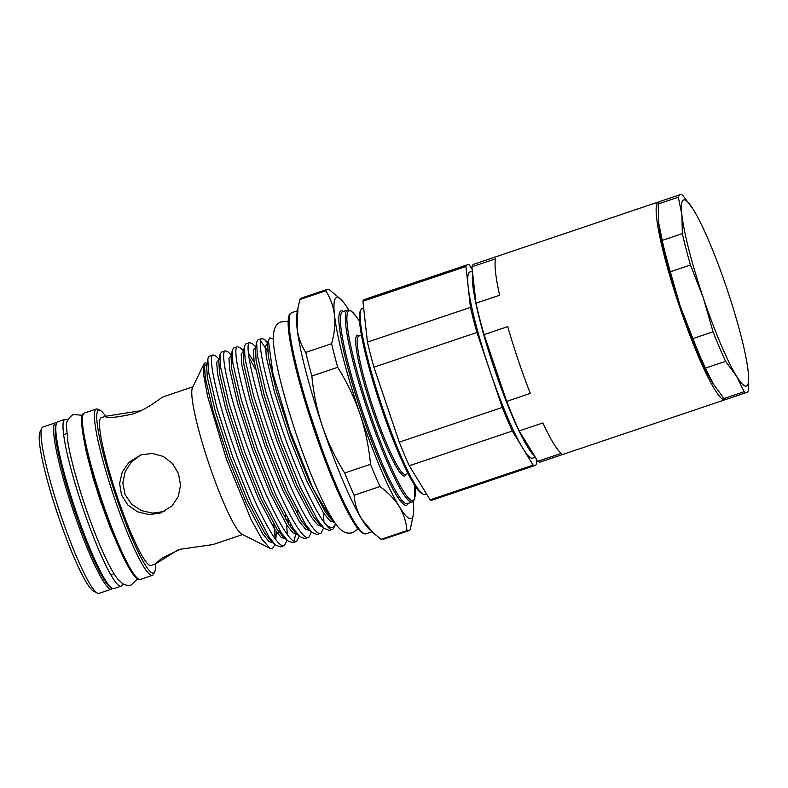 <?xml version="1.0" encoding="UTF-8"?>
<svg xmlns="http://www.w3.org/2000/svg" width="788" height="788" viewBox="0 0 788 788"><rect width="100%" height="100%" fill="white"/><g stroke="black" fill="none" stroke-linecap="round" stroke-linejoin="round"><path stroke-width="1.18" d="M122.77 583.711A88.02 11.337 -108.6 0 1 121.283 586.114A88.02 11.337 -108.6 0 1 121.185 586.144A88.02 11.337 -108.6 0 1 82.445 506.733A88.02 11.337 -108.6 0 1 64.843 419.374A88.02 11.337 -108.6 0 1 64.941 419.334A88.02 11.337 -108.6 0 1 67.669 420.309M114.073 588.547A88.02 11.337 -108.6 0 1 113.974 588.577A88.02 11.337 -108.6 0 1 75.234 509.166A88.02 11.337 -108.6 0 1 57.632 421.807A88.02 11.337 -108.6 0 1 57.731 421.767L64.941 419.334M140.894 454.893L152.389 453.415L163.343 456.459L172.424 463.482L178.472 473.568L180.531 485.162L178.295 496.43L172.079 505.876L160.575 513.027L148.853 514.594L137.378 511.767L127.794 504.97L121.5 494.992L119.609 483.31L122.337 471.815L129.114 462.142L140.894 454.893M105.622 416.241A85.931 11.071 71.4 0 0 100.243 410.4A85.931 11.071 71.4 0 0 98.559 410.203A85.931 11.071 71.4 0 0 115.866 495.849A85.931 11.071 71.4 0 0 153.66 572.994A85.931 11.071 71.4 0 0 154.704 571.881A85.931 11.071 71.4 0 0 155.433 563.972L161.816 558.19L180.127 549.305L213.016 544.557L242.684 534.55M192.873 386.819L163.126 396.856C161.333 397.369 148.193 408.913 132.66 414.055C114.624 417.827 105.553 418.576 105.444 416.3L140.875 410.706M154.704 571.881L153.581 574.176A87.773 11.308 -108.6 0 1 152.527 575.319A87.773 11.308 -108.6 0 1 152.429 575.358A87.773 11.308 -108.6 0 1 113.797 496.164A87.773 11.308 -108.6 0 1 96.244 409.041A87.773 11.308 -108.6 0 1 96.333 409.011A87.773 11.308 -108.6 0 1 97.968 409.248L100.243 410.4M42.985 426.998A87.773 11.308 71.4 0 0 42.887 427.037A87.773 11.308 71.4 0 0 41.833 428.17A87.773 11.308 71.4 0 0 60.321 513.786A87.773 11.308 71.4 0 0 97.446 593.108A87.773 11.308 71.4 0 0 99.081 593.344L111.591 589.129A87.773 11.308 -108.6 0 1 72.959 509.935A87.773 11.308 -108.6 0 1 55.406 422.811A87.773 11.308 -108.6 0 1 55.495 422.782L42.985 426.998M177.684 550.122L155.433 563.972M101.288 417.709A77.953 10.037 71.4 0 0 101.199 417.729A77.953 10.037 71.4 0 0 101.12 417.758A77.953 10.037 71.4 0 0 116.713 495.13A77.953 10.037 71.4 0 0 151.02 565.469L155.354 564.001M381.096 539.337A127.37 16.4 71.4 0 0 382.879 539.425L408.716 530.708A127.37 16.4 -108.6 0 1 406.933 530.629L381.096 539.337L373.601 533.21L361.781 519.253A116.624 15.021 71.4 0 0 369.464 529.457L373.601 533.21M406.933 530.629C406.293 522.119 403.742 514.111 399.27 506.605A116.624 15.021 71.4 0 0 413.355 514.653L410.272 529.24A127.37 16.4 -108.6 0 1 408.844 530.659A127.37 16.4 -108.6 0 1 408.716 530.708M336.456 297.598A116.624 15.021 71.4 0 0 334.506 315.279C333.413 306.345 330.497 298.189 325.759 290.811A127.37 16.4 -108.6 0 1 327.178 289.383A127.37 16.4 -108.6 0 1 327.315 289.334A127.37 16.4 -108.6 0 1 329.098 289.423L340.731 299.302A116.624 15.021 71.4 0 0 336.456 297.598M274.785 544.685L272.362 548.803L270.146 548.448L262.02 539.376L251.145 519.676L226.452 459.237L207.697 396.669L203.678 374.98L204.023 363.839L205.087 362.795L206.958 363.317M275.17 538.647L274.707 531.575A101.682 13.091 71.4 0 0 273.456 523.518M335.629 523.902L333.669 526.847C331.679 528.344 328.931 527.399 325.424 524.01A101.682 13.091 71.4 0 0 332.359 529.349A101.682 13.091 71.4 0 0 332.467 529.309A101.682 13.091 71.4 0 0 333.698 527.99L335.255 524.778M273.278 338.958L269.723 337.924L268.422 340.505L272.914 373.551L290.102 431.184L312.915 488.402L331.768 520.031L334.014 521.597M255.804 346.769L252.377 343.657L249.727 342.613C243.659 343.282 254.819 392.207 273.259 442.925C291.452 493.741 314.067 537.909 321.031 533.171L323.681 527.891M323.966 522.129L323.277 512.545M267.329 342.78L264.581 339.539L261.941 338.495C255.864 339.175 267.034 388.09 285.473 438.808C298.573 475.785 316.244 513.451 325.424 524.01M329.246 530.393L324.262 528.413L317.8 520.356L300.415 487.289L281.474 440.157L265.783 391.666L257.262 354.915L256.661 342.209L257.942 339.845L262.03 338.456M260.641 340.938L267.664 351.123M243.6 350.887L240.163 347.774L237.523 346.73C231.445 347.4 242.615 396.325 261.055 447.042C279.248 497.858 301.853 542.026 308.827 537.288L311.477 531.989M317.032 534.51L312.058 532.53L305.586 524.473L288.201 491.407L269.26 444.265L253.569 395.783L245.058 359.032L244.447 346.326L245.738 343.962L249.826 342.573M307.763 527.596L307.763 528.63M231.396 355.004L227.959 351.891L225.319 350.847C219.241 351.517 230.401 400.442 248.841 451.16C267.034 501.976 289.649 546.143 296.613 541.405L299.253 536.086M298.219 515.864L297.332 510.24M304.828 538.628L299.844 536.648L293.382 528.59L275.997 495.524L257.055 448.382L241.364 399.9L232.854 363.15L232.243 350.443L233.524 348.079L237.612 346.69M295.51 534.707L294.18 541.198M219.182 359.121L215.745 356.009L213.105 354.964C207.027 355.634 218.197 404.559 236.636 455.277C254.829 506.093 277.435 550.26 284.409 545.513L287.059 540.233M287.344 534.481L286.645 524.897M286.005 519.981L285.128 514.357M292.614 542.745L287.64 540.765L281.168 532.708L263.783 499.641L244.841 452.499L229.15 404.017L220.64 367.267L220.029 354.561L221.32 352.197L225.407 350.808M316.914 534.56L321.031 533.171M304.7 538.677L308.827 537.288M292.496 542.794L296.613 541.405M280.41 546.862L284.409 545.513M280.282 546.911L275.426 544.882L268.964 536.825L251.579 503.759L232.637 456.616L216.946 408.135L208.436 371.384L207.825 358.678L209.106 356.314L213.193 354.925M507.718 326.616A104.351 13.435 71.4 0 0 518.287 360.323A104.351 13.435 71.4 0 0 530.324 393.409L506.674 401.387L484.068 334.595L507.718 326.616M659.26 201.895A104.351 13.435 71.4 0 0 658.423 201.974A104.351 13.435 71.4 0 0 679.325 306.01A104.351 13.435 71.4 0 0 725.108 399.723A104.351 13.435 71.4 0 0 725.817 399.28M658.423 201.974L473.736 264.256A104.351 13.435 71.4 0 0 471.943 266.787L495.593 258.819A104.351 13.435 71.4 0 0 499.622 295.234L475.972 303.213A104.351 13.435 71.4 0 0 484.068 334.595M534.195 455.444A98.214 12.647 -108.6 0 1 494.214 368.38A98.214 12.647 -108.6 0 1 472.692 273.544M713.741 384.731A98.214 12.647 -108.6 0 1 713.406 384.209A98.214 12.647 -108.6 0 1 713.179 383.835L713.406 384.209M726.763 399.161A104.351 13.435 -108.6 0 1 726.654 399.201A104.351 13.435 -108.6 0 1 724.014 398.501L713.179 383.835A98.214 12.647 -108.6 0 1 680.054 305.705L692.908 338.584L713.061 331.787L703.3 297.874A98.214 12.647 -108.6 0 1 681.886 214.878A98.214 12.647 -108.6 0 1 683.521 199.985A98.214 12.647 -108.6 0 1 693.371 209.647A98.214 12.647 -108.6 0 1 693.598 210.022A98.214 12.647 -108.6 0 1 726.723 288.152A98.214 12.647 -108.6 0 1 748.137 371.138A98.214 12.647 -108.6 0 1 748.275 372.448A98.214 12.647 -108.6 0 1 736.425 376.004A98.214 12.647 -108.6 0 1 703.3 297.874L690.455 264.995A104.351 13.435 71.4 0 1 682.359 233.612L681.886 214.878L678.33 197.187A104.351 13.435 -108.6 0 1 680.014 194.695A104.351 13.435 -108.6 0 1 680.123 194.656A104.351 13.435 -108.6 0 1 682.763 195.355L692.869 208.85M535.308 457.257L532.698 458.133A98.214 12.647 -108.6 0 1 522.73 448.067A98.214 12.647 -108.6 0 1 489.604 369.936A98.214 12.647 -108.6 0 1 468.19 286.94A98.214 12.647 -108.6 0 1 469.934 272.008L472.426 271.171M426.525 493.938L425.067 494.431A98.214 12.647 -108.6 0 1 423.245 494.165L421.718 493.396A96.983 12.49 -108.6 0 1 380.968 406.559A96.983 12.49 -108.6 0 1 360.264 311.152L361.012 309.615A98.214 12.647 -108.6 0 1 362.303 308.305L363.652 307.852M423.245 494.165A98.214 12.647 -108.6 0 1 381.973 406.224A98.214 12.647 -108.6 0 1 361.012 309.615M748.324 373.029L748.6 389.873A104.351 13.435 -108.6 0 1 746.807 392.404A104.351 13.435 -108.6 0 1 744.177 391.705L736.425 376.004L725.59 361.337A104.351 13.435 -108.6 0 1 713.061 331.787M536.135 458.606L536.697 463.639A105.878 13.632 -108.6 0 1 535.15 465.403A105.878 13.632 -108.6 0 1 533.151 465.107L512.298 431.016A105.878 13.632 -108.6 0 1 502.291 407.416L476.917 332.457A105.878 13.632 -108.6 0 1 470.446 307.379L465.935 266.511A105.878 13.632 -108.6 0 1 467.481 264.738A105.878 13.632 -108.6 0 1 469.471 265.044L472.258 269.594M744.177 391.705L724.014 398.501M678.33 197.187L658.177 203.984A104.351 13.435 -108.6 0 1 659.97 201.452L680.123 194.656M658.177 203.984L658.65 222.718L662.206 240.409L682.359 233.612M690.455 264.995L670.302 271.791A104.351 13.435 -108.6 0 1 662.206 240.409M670.302 271.791L680.054 305.705A98.214 12.647 -108.6 0 1 658.65 222.718A98.214 12.647 -108.6 0 1 658.512 221.408A98.214 12.647 -108.6 0 1 658.453 220.827M725.59 361.337L705.437 368.134A104.351 13.435 -108.6 0 1 692.908 338.584M705.437 368.134L713.179 383.835M476.917 332.457L373.906 367.188A105.878 13.632 -108.6 0 1 367.435 342.12L470.446 307.379M373.906 367.188L399.28 442.157L502.291 407.416M512.298 431.016L409.287 465.757A105.878 13.632 -108.6 0 1 399.28 442.157M409.287 465.757L430.14 499.848L533.151 465.107M535.15 465.403L432.129 500.144A105.878 13.632 -108.6 0 1 430.14 499.848M465.935 266.511L362.923 301.243A105.878 13.632 -108.6 0 1 364.46 299.479L467.481 264.738M362.923 301.243L367.435 342.12M542.853 422.959A104.351 13.435 71.4 0 0 561.43 453.327L537.79 461.305L519.203 430.928L542.853 422.959M537.79 461.305A104.351 13.435 71.4 0 0 540.42 462.004L725.108 399.723M506.674 401.387A104.351 13.435 71.4 0 0 519.203 430.928M475.972 303.213L471.943 266.787M274.707 531.575L274.441 529.014M204.023 363.839L192.469 387.657A77.953 10.037 71.4 0 0 208.889 463.689A77.953 10.037 71.4 0 0 241.857 534.136L270.146 548.448M344.691 472.997A127.37 16.4 71.4 0 0 354.117 495.238C354.758 503.739 357.309 511.747 361.781 519.253A116.624 15.021 71.4 0 1 322.45 426.475C328.054 442.748 335.461 458.261 344.691 472.997L370.527 464.29C368.902 446.983 365.376 430.169 359.939 413.828C354.255 397.398 346.848 381.894 337.697 367.306A127.37 16.4 -108.6 0 1 331.6 343.686C334.427 333.738 335.402 324.272 334.506 315.279A116.624 15.021 71.4 0 0 359.939 413.828A116.624 15.021 71.4 0 0 399.27 506.605C394.591 499.159 388.149 492.461 379.954 486.521A127.37 16.4 -108.6 0 1 370.527 464.29M305.764 352.394A127.37 16.4 71.4 0 0 311.861 376.014C313.457 393.153 316.983 409.977 322.45 426.475A116.624 15.021 71.4 0 1 297.017 327.926C298.11 336.86 301.026 345.016 305.764 352.394L331.6 343.686M327.315 289.334L301.479 298.051A127.37 16.4 71.4 0 0 299.923 299.519L297.992 307.891L297.017 327.926A116.624 15.021 71.4 0 1 296.84 314.107L297.992 307.891M413.355 514.653A116.624 15.021 71.4 0 0 413.237 501.434M348.651 309.901A116.624 15.021 71.4 0 0 348.414 309.507A116.624 15.021 71.4 0 0 340.731 299.302M311.861 376.014L337.697 367.306M299.923 299.519L325.759 290.811M354.117 495.238L379.954 486.521M97.446 593.108L93.644 591.187A84.71 10.914 -108.6 0 1 57.81 514.633A84.71 10.914 -108.6 0 1 39.961 432.011L41.833 428.17M164.239 511.51L152.577 513.116L141.279 510.565L131.675 504.231L125.075 494.618L122.82 483.064L125.164 471.677L131.409 461.955L140.806 454.922M406.037 474.287A74.269 9.564 -108.6 0 1 404.865 475.972A74.269 9.564 -108.6 0 1 372.202 409.307A74.269 9.564 -108.6 0 1 357.24 335.284A74.269 9.564 -108.6 0 1 359.358 335.855M358.944 336.003A73.048 9.407 71.4 0 0 358.865 336.023A73.048 9.407 71.4 0 0 358.786 336.052A73.048 9.407 71.4 0 0 373.394 408.548A73.048 9.407 71.4 0 0 405.544 474.455L408.086 473.598M412.37 501.946A101.278 13.041 -108.6 0 1 412.262 501.986A101.278 13.041 -108.6 0 1 367.681 410.607A101.278 13.041 -108.6 0 1 347.429 310.088A101.278 13.041 -108.6 0 1 347.538 310.048L350.896 310.699L356.678 317.052L359.535 321.484M359.535 321.573A100.046 12.884 71.4 0 0 348.976 310.866A100.046 12.884 71.4 0 0 369.129 410.578A100.046 12.884 71.4 0 0 413.129 500.39A100.046 12.884 71.4 0 0 414.833 485.546M408.135 503.374A102.509 13.199 -108.6 0 1 406.706 505.147A102.509 13.199 -108.6 0 1 361.623 413.129A102.509 13.199 -108.6 0 1 340.977 310.964A102.509 13.199 -108.6 0 1 343.41 311.437M347.538 310.048L342.632 311.703A101.278 13.041 71.4 0 0 342.524 311.743A101.278 13.041 71.4 0 0 362.776 412.262A101.278 13.041 71.4 0 0 407.357 503.64L412.449 501.917L414.527 499.464L414.882 485.615M366.115 533.742L364.312 533.831C360.618 532.806 355.861 527.005 350.069 516.406C338.544 495.258 326.34 465.767 313.457 427.914C303.173 397.182 295.786 370.508 291.304 347.902C287.531 328.429 287.127 317.042 290.102 313.742L291.59 312.718A116.624 15.021 71.4 0 0 291.462 312.767A116.624 15.021 71.4 0 0 314.786 428.514A116.624 15.021 71.4 0 0 366.115 533.742L371.995 531.762M140.431 579.397C138.294 578.845 139.24 582.125 131.96 572.728C122.682 558.209 112.211 533.909 100.549 499.838C89.359 466.043 83.055 440.63 81.637 423.599C81.716 411.494 83.045 414.862 84.168 413.119L84.336 413.05A87.773 11.308 71.4 0 0 84.247 413.089A87.773 11.308 71.4 0 0 101.8 500.203A87.773 11.308 71.4 0 0 140.431 579.397L152.429 575.358M363.16 532.954A115.393 14.864 -108.6 0 1 313.614 428.367A115.393 14.864 -108.6 0 1 289.708 315.141M111.689 589.089A87.773 11.308 -108.6 0 1 111.591 589.129L112.645 588.478M56.106 424.348A86.552 11.15 71.4 0 0 74.141 509.127A86.552 11.15 71.4 0 0 111.128 587.503M137.998 578.658A86.552 11.15 -108.6 0 1 100.667 500.173A86.552 11.15 -108.6 0 1 82.848 415.118M331.738 520.001L325.651 512.446L309.191 481.261L291.255 436.798L276.391 391.065L268.304 356.403L267.693 344.386L268.422 340.505M324.262 528.413L319.524 524.119L313.447 516.564L296.978 485.378L279.05 440.916L264.177 395.182L256.09 360.52L255.489 348.503L256.661 342.209M269.801 364.814L271.949 369.385M312.058 532.53L307.32 528.236L301.233 520.681L284.773 489.496L266.837 445.033L251.973 399.299L243.886 364.637L243.275 352.62L244.447 346.326M248.486 353.123L254.278 362.372M299.844 536.648L295.106 532.353L289.029 524.798L272.559 493.613L254.632 449.15L239.769 403.417L231.672 368.754L231.071 356.737L232.243 350.443M290.299 523.665L290.467 526.896M287.64 540.765L282.902 536.47L276.815 528.915L260.355 497.73L242.418 453.267L227.555 407.534L219.468 372.872L218.857 360.855L220.029 354.561M278.262 531.014L278.262 534.303M275.426 544.882L270.688 540.588L264.61 533.033L248.141 501.848L230.214 457.385L215.351 411.651L207.254 376.989L206.653 364.972L207.599 362.923M334.644 522.523L329.985 520.898L323.651 513.116L307.192 481.931L289.255 437.478L274.391 391.734L266.305 357.082L265.595 345.735L268.127 342.987M322.351 526.68L317.702 524.946L311.447 517.233L294.978 486.048L277.051 441.595L262.187 395.852L254.091 361.2L253.372 350L255.765 347.035M272.057 374.793L274.874 381.431M310.137 530.797L305.498 529.063L299.233 521.351L282.774 490.166L264.837 445.703L249.973 399.969L241.886 365.317L241.158 354.117L243.551 351.152M249.018 357.417L255.598 369.602M297.933 534.914L293.284 533.18L287.029 525.468L270.56 494.283L252.633 449.82L237.769 404.086L229.672 369.434L228.953 358.235L231.347 355.27M287.837 519.371L288.25 523.616M285.719 539.031L281.08 537.298L274.815 529.585L258.356 498.4L240.419 453.937L225.555 408.204L217.468 373.551L216.739 362.352L219.133 359.387M276.263 531.693L275.879 538.834M273.515 543.149L268.875 541.415L262.611 533.703L246.142 502.517L228.215 458.055L213.351 412.321L205.254 377.659L204.555 366.321L207.086 363.573M83.321 436.572L86.355 452.361L93.22 478.316L100.509 501.266L110.901 529.595L125.381 561.312M82.287 415.296L73.205 414.439C67.906 418.389 65.68 422.516 66.507 426.83L67.916 442.176C71.688 465.541 84.336 507.078 97.111 538.391C106.459 561.223 113.196 573.575 117.865 579.18L122.593 583.603C126.612 586.075 130.847 585.317 131.35 584.863L137.447 578.855M299.854 383.608L329.768 472.317M288.172 321.445L281.05 321.868C274.904 324.203 272.343 331.039 273.633 344.947C276.056 366.43 283.552 396.049 296.111 433.794C307.261 466.644 318.017 492.756 328.36 512.131C335.757 525.281 339.382 529.162 343.213 531.417C345.745 533.161 348.976 533.565 352.896 532.629L358.116 528.866M121.185 586.144L113.974 588.577M56.726 422.654L55.495 422.782M105.533 416.271L101.199 417.729M96.333 409.011L84.336 413.05M66.763 433.558L63.601 434.621M361.406 335.166L358.865 336.023M297.46 310.738L291.59 312.718M332.359 529.349L329.118 530.442M726.654 399.201L746.807 392.404M114.033 573.723L110.872 574.797M207.825 358.678L207.145 363.662M268.019 342.652L264.581 339.539M299.273 536.106L299.125 536.884"/></g></svg>
